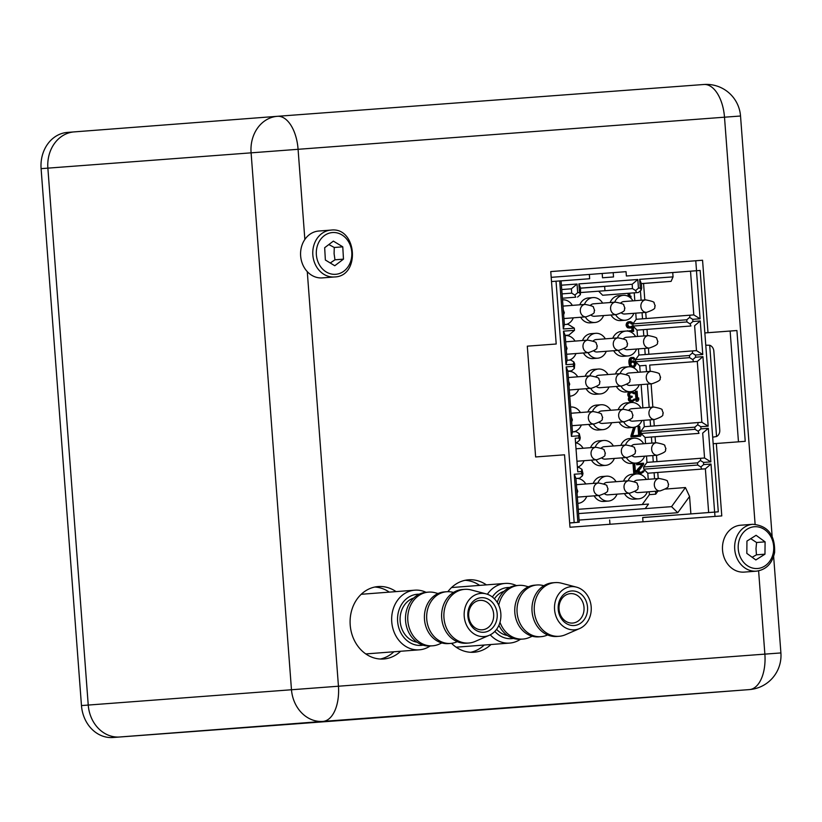 <?xml version="1.0" encoding="UTF-8"?>
<svg xmlns="http://www.w3.org/2000/svg" width="822" height="822" viewBox="0 0 822 822"><rect width="100%" height="100%" fill="white"/><g stroke="black" fill="none" stroke-linecap="round" stroke-linejoin="round"><path stroke-width="1.23" d="M539.489 705.687A34.185 28.996 -94.4 0 1 539.438 705.687A34.185 28.996 -94.4 0 1 539.386 705.697L112.943 737.509A34.185 28.996 -94.4 0 1 81.47 705.574L41.1 168.654A34.185 28.996 -94.4 0 1 67.394 132.414A34.185 28.996 -94.4 0 1 67.445 132.404L74.124 131.9M758.614 570.848L764.871 654.117L88.242 705.06L47.871 168.14A34.185 28.996 -94.4 0 1 74.175 131.89A34.185 28.996 -94.4 0 1 74.227 131.89A34.185 28.996 85.6 0 0 74.175 131.89A34.185 28.996 85.6 0 0 47.871 168.14L88.242 705.06A34.185 28.996 85.6 0 0 119.724 736.995A34.185 28.996 -94.4 0 1 88.242 705.06L81.47 705.574M304.859 239.459L298.057 149.008A34.185 18.115 -94.3 0 0 277.456 116.303A34.185 18.115 -94.3 0 0 277.435 116.303A34.185 28.996 85.6 0 0 277.384 116.313A34.185 28.996 85.6 0 0 251.08 152.553L291.45 689.473A34.185 28.996 85.6 0 0 322.933 721.408L749.376 689.596A34.185 28.996 85.6 0 0 749.428 689.586A34.185 34.185 0 0 0 780.9 652.935L764.871 654.117A34.185 18.115 85.7 0 1 749.376 689.596L119.724 736.995L546.168 705.173A34.185 28.996 85.6 0 0 546.219 705.173A34.185 28.996 -94.4 0 1 546.168 705.173L539.386 705.697M470.646 652.288A36.322 30.804 85.6 0 0 484.209 645.044M479.637 585.387A36.322 30.804 85.6 0 0 465.129 580.291M447.887 591.676A36.322 30.804 -94.4 0 1 468.499 579.818A36.322 30.804 -94.4 0 1 468.55 579.808A36.322 30.804 -94.4 0 1 486.408 584.874M490.981 644.52A36.322 30.804 -94.4 0 1 474.047 652.247A36.322 30.804 -94.4 0 1 451.545 643.328M380.298 659.028A36.322 30.804 85.6 0 0 393.861 651.784M389.289 592.128A36.322 30.804 85.6 0 0 374.781 587.031M400.633 651.26A36.322 30.804 -94.4 0 1 383.699 658.987A36.322 30.804 -94.4 0 1 350.213 625.131A36.322 30.804 -94.4 0 1 378.151 586.559A36.322 30.804 -94.4 0 1 378.202 586.548A36.322 30.804 -94.4 0 1 396.06 591.614M527.303 346.165L556.206 344.007L550.761 271.568L702.553 260.245L707.999 332.684L736.913 330.526L745.235 441.322L716.332 443.479L721.778 515.918L569.985 527.251L564.539 454.802L535.625 456.96L527.303 346.165L556.206 344.007M714.996 516.432L714.678 512.096M738.464 441.825L730.131 331.05L704.844 332.941M696.522 270.726L695.772 260.769L550.761 271.579M716.332 443.479L713.177 443.726M736.913 330.526L730.131 331.05M707.999 332.684L704.844 332.931M702.553 260.245L695.772 260.769M539.438 705.687L546.219 705.173A34.185 28.996 85.6 0 0 546.26 705.163M484.127 629.508A14.765 12.515 -94.4 0 1 482.298 629.806A14.765 12.515 -94.4 0 1 468.694 616.038A14.765 12.515 -94.4 0 1 480.048 600.368A14.765 12.515 -94.4 0 1 493.539 613.048A14.765 12.515 -94.4 0 1 484.127 629.508M485.987 631.902A17.324 14.693 85.6 0 0 493.179 603.358A17.324 14.693 85.6 0 0 468.417 609.677A17.324 14.693 85.6 0 0 485.987 631.902M486.85 636.125A21.649 18.361 -94.4 0 1 464.153 614.887A21.649 18.361 -94.4 0 1 486.11 593.874A21.649 18.361 -94.4 0 1 500.834 613.572A21.649 18.361 -94.4 0 1 489.285 635.293A21.649 18.361 -94.4 0 1 486.85 636.125M423.114 645.157A25.636 21.742 -94.4 0 1 397.632 621.494A25.636 21.742 -94.4 0 1 419.199 594.214M426.022 592.313A29.911 25.369 85.6 0 0 414.761 590.175A29.911 25.369 85.6 0 0 391.755 621.935A29.911 25.369 85.6 0 0 419.333 649.822A29.911 25.369 85.6 0 0 423.022 649.216A29.911 25.369 85.6 0 0 430.132 646M417.134 642.239A22.646 19.204 -94.4 0 1 400.16 621.298A22.646 19.204 -94.4 0 1 413.743 598.005M489.285 635.293L475.126 641.448A26.921 22.831 -94.4 0 1 472.095 642.485A26.921 22.831 -94.4 0 1 468.787 643.03A26.921 22.831 -94.4 0 1 443.962 617.938A26.921 22.831 -94.4 0 1 464.666 589.353A26.921 22.831 -94.4 0 1 471.17 589.949L486.11 593.874M468.787 643.03L466.526 643.205A26.921 22.831 -94.4 0 1 441.702 618.113A26.921 22.831 -94.4 0 1 462.406 589.518L464.666 589.353M457.268 641.674L456.744 641.9A25.924 21.978 -94.4 0 1 453.836 642.896A25.924 21.978 -94.4 0 1 450.641 643.421A25.924 21.978 -94.4 0 1 426.741 619.254A25.924 21.978 -94.4 0 1 446.675 591.737A25.924 21.978 -94.4 0 1 452.943 592.313L453.487 592.457M450.641 643.421L448.38 643.595A25.924 21.978 -94.4 0 1 424.481 619.428A25.924 21.978 -94.4 0 1 444.425 591.902L446.675 591.737M441.897 642.958L438.999 644.222A26.921 22.831 -94.4 0 1 435.979 645.26A26.921 22.831 -94.4 0 1 432.66 645.804A26.921 22.831 -94.4 0 1 407.835 620.702A26.921 22.831 -94.4 0 1 428.539 592.117A26.921 22.831 -94.4 0 1 435.043 592.713L438.105 593.525M432.66 645.804L430.399 645.979A26.921 22.831 -94.4 0 1 405.575 620.877A26.921 22.831 -94.4 0 1 426.279 592.292L428.539 592.117M583.404 603.985A14.765 12.515 -94.4 0 1 572.646 623.066A14.765 12.515 -94.4 0 1 559.042 609.297A14.765 12.515 -94.4 0 1 570.396 593.628A14.765 12.515 -94.4 0 1 583.404 603.985M586.816 603.132A17.324 14.693 85.6 0 0 561.837 596.474A17.324 14.693 85.6 0 0 569.975 625.121A17.324 14.693 85.6 0 0 586.816 603.132M590.299 601.858A21.649 18.361 -94.4 0 1 579.633 628.553A21.649 18.361 -94.4 0 1 554.573 609.647A21.649 18.361 -94.4 0 1 576.458 587.134A21.649 18.361 -94.4 0 1 590.299 601.858M513.462 638.417A25.636 21.742 -94.4 0 1 494.834 631.409M492.368 597.008A25.636 21.742 -94.4 0 1 509.548 587.473M516.37 585.572A29.911 25.369 85.6 0 0 505.109 583.435A29.911 25.369 85.6 0 0 487.384 594.275M490.272 634.82A29.911 25.369 85.6 0 0 509.681 643.081A29.911 25.369 85.6 0 0 520.48 639.259M507.482 635.498A22.646 19.204 -94.4 0 1 496.601 629.303M494.412 598.837A22.646 19.204 -94.4 0 1 504.092 591.265M579.633 628.553L565.474 634.707A26.921 22.831 -94.4 0 1 559.135 636.29A26.921 22.831 -94.4 0 1 534.31 611.198A26.921 22.831 -94.4 0 1 555.014 582.613A26.921 22.831 -94.4 0 1 561.518 583.209L576.458 587.134M559.135 636.29L556.874 636.464A26.921 22.831 -94.4 0 1 532.05 611.373A26.921 22.831 -94.4 0 1 552.754 582.777L555.014 582.613M547.616 634.933L547.092 635.159A25.924 21.978 -94.4 0 1 540.989 636.68A25.924 21.978 -94.4 0 1 517.089 612.513A25.924 21.978 -94.4 0 1 537.023 584.987A25.924 21.978 -94.4 0 1 543.291 585.572L543.835 585.706M540.989 636.68L538.729 636.855A25.924 21.978 -94.4 0 1 514.829 612.688A25.924 21.978 -94.4 0 1 534.773 585.161L537.023 584.987M532.245 636.218L529.347 637.482A26.921 22.831 -94.4 0 1 523.008 639.064A26.921 22.831 -94.4 0 1 499.971 622.295M498.728 605.249A26.921 22.831 -94.4 0 1 518.888 585.377A26.921 22.831 -94.4 0 1 525.392 585.973L528.454 586.785M523.008 639.064L520.747 639.239A26.921 22.831 -94.4 0 1 498.903 625.275M497.238 602.454A26.921 22.831 -94.4 0 1 516.627 585.552L518.888 585.377M646.688 312.319A6.237 5.292 -94.4 0 1 646.647 312.329L624.751 314.004A6.237 5.292 -94.4 0 1 624.751 314.004A6.237 5.292 -94.4 0 1 624.741 314.004A6.237 5.292 -94.4 0 1 621.411 312.946M620.733 303.03A6.237 5.292 -94.4 0 1 623.795 301.561A6.237 5.292 -94.4 0 1 623.806 301.561L645.691 299.886A6.237 5.292 -94.4 0 1 645.702 299.876A6.237 5.292 -94.4 0 0 640.893 306.503A6.237 5.292 -94.4 0 0 646.637 312.329A6.237 5.292 -94.4 0 1 646.637 312.329C658.72 308.086 653.346 307.294 655.226 305.959L654.035 302.928C654.723 302.106 651.949 301.088 645.722 299.876L645.691 299.886M616.397 314.579A6.237 5.292 -94.4 0 1 616.356 314.59L594.46 316.265A6.237 5.292 -94.4 0 1 594.46 316.265A6.237 5.292 -94.4 0 1 594.45 316.265A6.237 5.292 -94.4 0 1 591.121 315.206M590.443 305.291A6.237 5.292 -94.4 0 1 593.505 303.821A6.237 5.292 -94.4 0 1 593.515 303.821M586.065 316.85C598.139 312.596 592.754 311.815 594.635 310.48L593.453 307.449C594.142 306.627 591.367 305.609 585.13 304.397L585.11 304.397A6.237 5.292 -94.4 0 1 585.12 304.397A6.237 5.292 -94.4 0 0 580.311 311.024A6.237 5.292 -94.4 0 0 586.055 316.85A6.237 5.292 -94.4 0 0 586.065 316.85A6.237 5.292 -94.4 0 1 586.065 316.85L564.169 318.525A6.237 5.292 -94.4 0 1 564.159 318.525A6.237 5.292 -94.4 0 1 563.913 318.535M562.978 306.103A6.237 5.292 -94.4 0 1 563.214 306.082A6.237 5.292 -94.4 0 1 563.224 306.082L585.11 304.397M649.38 348.045A6.237 5.292 -94.4 0 1 649.339 348.045L627.433 349.72A6.237 5.292 -94.4 0 1 627.433 349.72A6.237 5.292 -94.4 0 1 627.422 349.72A6.237 5.292 -94.4 0 1 624.093 348.662M623.425 338.756A6.237 5.292 -94.4 0 1 626.477 337.277A6.237 5.292 -94.4 0 1 626.487 337.277L648.383 335.602A6.237 5.292 -94.4 0 1 648.394 335.602L648.383 335.602A6.237 5.292 -94.4 0 0 643.585 342.219A6.237 5.292 -94.4 0 0 649.329 348.045A6.237 5.292 -94.4 0 1 649.329 348.045C661.412 343.802 656.028 343.01 657.908 341.675L656.727 338.643C657.415 337.821 654.641 336.804 648.404 335.602M619.089 350.306A6.237 5.292 -94.4 0 1 619.038 350.306L597.142 351.98A6.237 5.292 -94.4 0 1 597.142 351.98A6.237 5.292 -94.4 0 1 597.132 351.98A6.237 5.292 -94.4 0 1 593.803 350.922M593.135 341.017A6.237 5.292 -94.4 0 1 596.186 339.537A6.237 5.292 -94.4 0 1 596.197 339.537L618.093 337.863A6.237 5.292 -94.4 0 0 613.284 344.48A6.237 5.292 -94.4 0 0 619.038 350.306L619.038 350.306C631.121 346.062 625.737 345.271 627.618 343.935L626.436 340.904C627.124 340.082 624.35 339.065 618.113 337.863M588.788 352.566A6.237 5.292 -94.4 0 1 588.747 352.566L566.851 354.241A6.237 5.292 -94.4 0 1 566.851 354.241A6.237 5.292 -94.4 0 1 566.841 354.241A6.237 5.292 -94.4 0 1 566.605 354.261M565.67 341.818A6.237 5.292 -94.4 0 1 565.896 341.798A6.237 5.292 -94.4 0 1 565.906 341.798L587.792 340.123A6.237 5.292 -94.4 0 1 587.802 340.123A6.237 5.292 -94.4 0 0 582.993 346.74A6.237 5.292 -94.4 0 0 588.737 352.566A6.237 5.292 -94.4 0 1 588.737 352.566C600.831 348.323 595.447 347.531 597.327 346.196L596.135 343.164C596.823 342.342 594.059 341.325 587.822 340.113L587.792 340.123M652.062 383.761A6.237 5.292 -94.4 0 1 652.021 383.761L630.125 385.446A6.237 5.292 -94.4 0 1 630.114 385.446A6.237 5.292 -94.4 0 1 626.785 384.377M626.107 374.472A6.237 5.292 -94.4 0 1 629.169 372.993A6.237 5.292 -94.4 0 1 629.179 372.993L651.065 371.318A6.237 5.292 -94.4 0 1 651.075 371.318L651.065 371.318A6.237 5.292 -94.4 0 0 646.267 377.935A6.237 5.292 -94.4 0 0 652.01 383.761A6.237 5.292 -94.4 0 1 652.01 383.761C664.094 379.517 658.71 378.726 660.59 377.401L659.408 374.37C660.097 373.537 657.323 372.52 651.086 371.318M599.834 387.707A6.237 5.292 -94.4 0 1 599.824 387.707L599.824 387.707A6.237 5.292 -94.4 0 1 596.484 386.638M595.816 376.733A6.237 5.292 -94.4 0 1 598.878 375.253L620.774 373.578A6.237 5.292 -94.4 0 1 620.785 373.578A6.237 5.292 -94.4 0 0 615.976 380.196A6.237 5.292 -94.4 0 0 621.72 386.021A6.237 5.292 -94.4 0 1 621.72 386.021C633.803 381.778 628.419 380.987 630.299 379.661L629.118 376.63C629.806 375.798 627.032 374.781 620.795 373.578L620.774 373.578M568.351 377.545A6.237 5.292 -94.4 0 1 568.577 377.514A6.237 5.292 -94.4 0 1 568.588 377.514L590.484 375.839A6.237 5.292 -94.4 0 1 590.494 375.839L590.484 375.839A6.237 5.292 -94.4 0 0 585.685 382.456A6.237 5.292 -94.4 0 0 591.429 388.282A6.237 5.292 -94.4 0 1 591.429 388.282C603.512 384.038 598.128 383.247 600.009 381.922L598.827 378.88C599.515 378.058 596.741 377.041 590.504 375.839M632.817 421.162A6.237 5.292 -94.4 0 1 632.806 421.162A6.237 5.292 -94.4 0 1 632.796 421.162A6.237 5.292 -94.4 0 1 629.467 420.104M628.799 410.188A6.237 5.292 -94.4 0 1 631.851 408.719A6.237 5.292 -94.4 0 1 631.861 408.719L653.747 407.034A6.237 5.292 -94.4 0 1 653.757 407.034A6.237 5.292 -94.4 0 0 648.948 413.661A6.237 5.292 -94.4 0 0 654.692 419.477A6.237 5.292 -94.4 0 0 654.702 419.477A6.237 5.292 -94.4 0 1 654.702 419.477C666.786 415.233 661.402 414.452 663.282 413.117L662.09 410.086C662.779 409.253 660.015 408.236 653.778 407.034L653.747 407.034M624.453 421.737A6.237 5.292 -94.4 0 1 624.412 421.737L602.516 423.422A6.237 5.292 -94.4 0 1 602.516 423.422A6.237 5.292 -94.4 0 1 602.505 423.422A6.237 5.292 -94.4 0 1 599.176 422.354M598.498 412.449A6.237 5.292 -94.4 0 1 601.56 410.979A6.237 5.292 -94.4 0 1 601.57 410.969M594.162 423.998A6.237 5.292 -94.4 0 1 594.121 423.998L572.225 425.683A6.237 5.292 -94.4 0 1 572.225 425.683A6.237 5.292 -94.4 0 1 572.215 425.683A6.237 5.292 -94.4 0 1 571.968 425.693M571.033 413.261A6.237 5.292 -94.4 0 1 571.269 413.23A6.237 5.292 -94.4 0 1 571.28 413.23L593.165 411.555A6.237 5.292 -94.4 0 1 593.176 411.555L593.165 411.555A6.237 5.292 -94.4 0 0 588.367 418.182A6.237 5.292 -94.4 0 0 594.111 423.998A6.237 5.292 -94.4 0 1 594.111 423.998C606.194 419.754 600.81 418.963 602.69 417.638L601.509 414.607C602.197 413.774 599.423 412.757 593.196 411.555M657.436 455.193A6.237 5.292 -94.4 0 1 657.394 455.203L635.488 456.878A6.237 5.292 -94.4 0 1 635.488 456.878A6.237 5.292 -94.4 0 1 635.478 456.878A6.237 5.292 -94.4 0 1 632.149 455.82M631.481 445.904A6.237 5.292 -94.4 0 1 634.533 444.435A6.237 5.292 -94.4 0 1 634.543 444.435L656.439 442.75A6.237 5.292 -94.4 0 1 656.449 442.75L656.439 442.75A6.237 5.292 -94.4 0 0 651.641 449.377A6.237 5.292 -94.4 0 0 657.384 455.203A6.237 5.292 -94.4 0 1 657.384 455.203C669.468 450.949 664.084 450.168 665.964 448.833L664.782 445.801C665.471 444.979 662.696 443.962 656.459 442.75M627.145 457.453A6.237 5.292 -94.4 0 1 627.104 457.464L605.197 459.138A6.237 5.292 -94.4 0 1 605.197 459.138A6.237 5.292 -94.4 0 1 605.187 459.138A6.237 5.292 -94.4 0 1 601.858 458.08M601.19 448.165A6.237 5.292 -94.4 0 1 604.242 446.695A6.237 5.292 -94.4 0 1 604.252 446.695M660.117 490.909A6.237 5.292 -94.4 0 1 660.076 490.919L638.18 492.594A6.237 5.292 -94.4 0 1 638.18 492.594A6.237 5.292 -94.4 0 1 638.17 492.594A6.237 5.292 -94.4 0 1 634.841 491.535M634.163 481.62A6.237 5.292 -94.4 0 1 637.225 480.151A6.237 5.292 -94.4 0 1 637.235 480.151M629.827 493.169A6.237 5.292 -94.4 0 1 629.786 493.179L607.89 494.854A6.237 5.292 -94.4 0 1 607.879 494.854A6.237 5.292 -94.4 0 1 604.55 493.796M603.872 483.881A6.237 5.292 -94.4 0 1 606.934 482.411A6.237 5.292 -94.4 0 1 606.944 482.411L628.83 480.736A6.237 5.292 -94.4 0 1 628.84 480.726L628.83 480.736A6.237 5.292 -94.4 0 0 624.032 487.354A6.237 5.292 -94.4 0 0 629.775 493.179A6.237 5.292 -94.4 0 0 629.786 493.179C641.859 488.936 636.475 488.145 638.355 486.809L637.173 483.778C637.862 482.956 635.087 481.939 628.851 480.726M599.536 495.43A6.237 5.292 -94.4 0 1 599.495 495.44L577.589 497.115A6.237 5.292 -94.4 0 1 577.589 497.115L577.589 497.115A6.237 5.292 -94.4 0 1 577.342 497.125M576.407 484.692A6.237 5.292 -94.4 0 1 576.643 484.672L598.539 482.987A6.237 5.292 -94.4 0 1 598.55 482.987L598.539 482.987A6.237 5.292 -94.4 0 0 593.741 489.614A6.237 5.292 -94.4 0 0 599.485 495.44A6.237 5.292 -94.4 0 1 599.485 495.44C611.568 491.186 606.184 490.405 608.064 489.069L606.883 486.038C607.571 485.216 604.797 484.199 598.56 482.987M633.115 366.252L634.122 365.543L634.522 363.807L633.896 362.574L632.252 362.06L631.245 362.779L630.844 364.506L632.026 366.129L633.628 366.006M615.575 314.651A12.484 10.583 85.6 0 0 625.223 320.231A12.484 10.583 85.6 0 0 633.885 313.305M632.94 300.862A12.484 10.583 85.6 0 0 623.312 295.334A12.484 10.583 85.6 0 0 614.681 302.198M585.285 316.912A12.484 10.583 85.6 0 0 594.933 322.491A12.484 10.583 85.6 0 0 603.595 315.566M602.639 303.123A12.484 10.583 85.6 0 0 593.022 297.595A12.484 10.583 85.6 0 0 584.391 304.459M566.533 324.392A12.484 10.583 85.6 0 0 573.304 317.826M572.348 305.383A12.484 10.583 85.6 0 0 562.731 299.855A12.484 10.583 85.6 0 0 562.515 299.876L562.731 299.855M618.257 350.367A12.484 10.583 85.6 0 0 627.916 355.947A12.484 10.583 85.6 0 0 636.577 349.021M635.622 336.578A12.484 10.583 85.6 0 0 626.004 331.06A12.484 10.583 85.6 0 0 617.363 337.914M587.966 352.628A12.484 10.583 85.6 0 0 597.615 358.207A12.484 10.583 85.6 0 0 606.287 351.282M605.331 338.839A12.484 10.583 85.6 0 0 595.714 333.311A12.484 10.583 85.6 0 0 587.072 340.174M569.225 360.118A12.484 10.583 85.6 0 0 575.996 353.542M575.04 341.099A12.484 10.583 85.6 0 0 565.423 335.571A12.484 10.583 85.6 0 0 565.197 335.592L565.423 335.571M620.949 386.083A12.484 10.583 85.6 0 0 630.597 391.662A12.484 10.583 85.6 0 0 639.259 384.737M638.304 372.294A12.484 10.583 85.6 0 0 628.686 366.776A12.484 10.583 85.6 0 0 620.055 373.63M590.648 388.344A12.484 10.583 85.6 0 0 600.307 393.923A12.484 10.583 85.6 0 0 608.968 386.998M608.013 374.555A12.484 10.583 85.6 0 0 598.395 369.037A12.484 10.583 85.6 0 0 589.754 375.89M570.016 396.183L569.759 396.204A12.484 10.583 85.6 0 0 570.016 396.183A12.484 10.583 85.6 0 0 578.678 389.258M577.722 376.815A12.484 10.583 85.6 0 0 568.105 371.297A12.484 10.583 85.6 0 0 567.879 371.318M623.631 421.799A12.484 10.583 85.6 0 0 633.279 427.378A12.484 10.583 85.6 0 0 641.951 420.463M640.996 408.01A12.484 10.583 85.6 0 0 631.378 402.492A12.484 10.583 85.6 0 0 622.737 409.346M593.34 424.06A12.484 10.583 85.6 0 0 602.988 429.639A12.484 10.583 85.6 0 0 611.65 422.724M610.705 410.27A12.484 10.583 85.6 0 0 601.077 404.753A12.484 10.583 85.6 0 0 592.446 411.606M576.931 442.483L575.554 442.585L576.931 442.483L579.746 440.089L580.27 437.879L579.263 433.595L576.109 431.653L572.441 431.93A12.484 10.583 85.6 0 0 572.698 431.899A12.484 10.583 85.6 0 0 581.36 424.984M580.404 412.531A12.484 10.583 85.6 0 0 570.787 407.013A12.484 10.583 85.6 0 0 570.571 407.034L570.787 407.013M626.313 457.515A12.484 10.583 85.6 0 0 635.971 463.105A12.484 10.583 85.6 0 0 644.633 456.179M643.677 443.736A12.484 10.583 85.6 0 0 634.06 438.208A12.484 10.583 85.6 0 0 625.419 445.072M596.022 459.775A12.484 10.583 85.6 0 0 605.68 465.365A12.484 10.583 85.6 0 0 614.342 458.44M613.387 445.997A12.484 10.583 85.6 0 0 603.769 440.469A12.484 10.583 85.6 0 0 595.128 447.332M577.404 467.235A12.484 10.583 85.6 0 0 584.052 460.7M583.096 448.247A12.484 10.583 85.6 0 0 575.564 442.811M629.005 493.241A12.484 10.583 85.6 0 0 638.653 498.82A12.484 10.583 85.6 0 0 647.315 491.895M646.359 479.452A12.484 10.583 85.6 0 0 636.742 473.924A12.484 10.583 85.6 0 0 628.111 480.788M598.714 495.502A12.484 10.583 85.6 0 0 608.362 501.081A12.484 10.583 85.6 0 0 617.024 494.156M616.068 481.713A12.484 10.583 85.6 0 0 606.451 476.185A12.484 10.583 85.6 0 0 597.82 483.048M578.072 503.341L577.815 503.362A12.484 10.583 85.6 0 0 578.072 503.341A12.484 10.583 85.6 0 0 586.733 496.416M585.778 483.973A12.484 10.583 85.6 0 0 576.664 478.425M628.676 293.269L628.933 296.721M630.895 298.242L631.008 296.146L630.145 297.585M630.053 297.502L629.724 293.187M634.317 365.954L634.81 365.492L634.122 365.543M634.81 365.492L635.118 364.824L634.43 364.886M635.118 364.824L635.242 364.177L634.553 364.228M635.242 364.177L634.522 363.807M635.211 363.756L634.296 363.19M634.985 363.139L633.896 362.574M634.584 362.523L633.341 362.194M634.029 362.142L632.796 362.019M633.485 361.968L632.252 362.06M713.835 351.107A6.514 5.528 85.6 0 0 709.694 345.25L716.558 436.513A6.514 5.528 85.6 0 0 719.774 430.112L713.835 351.107M655.545 442.822L655.083 436.749L651.414 437.016L651.867 443.099M652.802 455.552L653.284 461.913L646.976 462.396L646.493 456.035M656.953 461.635L656.48 455.265M625.223 320.231L620.641 320.58A12.484 10.583 -94.4 0 1 610.982 315.001M610.088 302.547A12.484 10.583 -94.4 0 1 618.73 295.694L623.312 295.334M594.933 322.491L590.35 322.841A12.484 10.583 -94.4 0 1 580.692 317.261M579.798 304.808A12.484 10.583 -94.4 0 1 588.439 297.954L593.022 297.595M627.916 355.947L623.323 356.296A12.484 10.583 -94.4 0 1 613.674 350.717M612.78 338.263A12.484 10.583 -94.4 0 1 621.411 331.41L626.004 331.06M597.615 358.207L593.032 358.556A12.484 10.583 -94.4 0 1 583.384 352.977M582.49 340.524A12.484 10.583 -94.4 0 1 591.121 333.67L595.714 333.311M630.597 391.662L626.004 392.022A12.484 10.583 -94.4 0 1 616.356 386.432M615.462 373.989A12.484 10.583 -94.4 0 1 624.104 367.126L628.686 366.776M600.307 393.923L595.714 394.272A12.484 10.583 -94.4 0 1 586.065 388.693M585.172 376.24A12.484 10.583 -94.4 0 1 593.813 369.386L598.395 369.037M633.279 427.378L628.696 427.738A12.484 10.583 -94.4 0 1 619.038 422.148M618.144 409.705A12.484 10.583 -94.4 0 1 626.785 402.842L631.378 402.492M602.988 429.639L598.406 429.998A12.484 10.583 -94.4 0 1 588.747 424.409M587.853 411.966A12.484 10.583 -94.4 0 1 596.495 405.102L601.077 404.753M635.971 463.105L631.378 463.454A12.484 10.583 -94.4 0 1 621.73 457.875M620.836 445.421A12.484 10.583 -94.4 0 1 629.467 438.558L634.06 438.208M605.68 465.365L601.088 465.714A12.484 10.583 -94.4 0 1 591.439 460.135M590.545 447.682A12.484 10.583 -94.4 0 1 599.176 440.818L603.769 440.469M638.653 498.82L634.07 499.17A12.484 10.583 -94.4 0 1 624.412 493.59M623.518 481.137A12.484 10.583 -94.4 0 1 632.159 474.284L636.742 473.924M608.362 501.081L603.769 501.43A12.484 10.583 -94.4 0 1 594.121 495.851M593.227 483.398A12.484 10.583 -94.4 0 1 601.868 476.544L606.451 476.185M637.502 336.434L637.029 330.136L690.942 325.995L643.338 329.653L643.811 335.951M700.252 320.95L694.611 325.728L696.481 350.624L702.779 354.498L700.252 320.95L692.905 321.494L692.741 319.326L700.087 318.782L696.47 270.726L690.511 271.178L693.799 314.898L636.218 319.306L635.755 313.161M648.887 354.261L648.424 348.117M647.479 335.664L647.006 329.375M580.887 292.529L604.961 290.721L580.887 292.509M641.068 432.978L640.944 431.283L694.857 427.152L695.011 429.31L698.166 431.252L699.008 433.369L645.106 437.499L645.558 443.592M695.011 429.31L641.335 433.43M641.355 433.697L645.106 437.499M694.857 427.152L697.673 424.758L698.197 422.549L644.294 426.68L640.944 431.283M650.171 371.39L649.699 365.091L697.292 361.444L701.875 422.272L698.197 422.549M654.271 425.919L653.788 419.549M652.853 407.106L651.106 383.833M649.699 365.091L697.292 361.444L702.933 356.666L695.597 357.21L695.433 355.053L702.779 354.498M699.008 433.369L655.083 436.749M704.557 457.988L710.845 461.872L708.328 428.313L702.687 433.102L704.557 457.988L653.284 461.913M697.703 465.036L643.79 469.167L643.626 466.999L697.539 462.868L697.703 465.036L700.847 466.968L703.663 464.584L703.509 462.416L710.845 461.872M577.424 467.471L578.801 467.369L581.945 469.311L582.962 473.595L582.428 475.804L581.586 473.688L574.239 474.243L577.856 522.299L579.233 522.196L575.945 478.476L574.239 474.243M561.734 289.529L571.403 288.81L561.734 289.55M551.202 277.333L626.045 271.671L626.374 275.997L672.735 272.534L673.054 276.87L639.639 279.357L640.297 288.019L638.458 288.152L637.81 279.501L578.873 283.898L579.531 292.55L577.691 292.694L577.044 284.032L571.403 288.81L571.722 293.135L562.063 293.886M575.719 297.194L562.392 298.222L575.719 297.194L574.876 295.077L571.722 293.135M574.331 328.163L568.043 324.289L564.365 324.556L563.317 328.985L574.331 328.163L574.496 330.331L563.481 331.153L565.998 364.701L573.345 364.156L573.509 366.324L566.163 366.869L571.393 436.359L578.729 435.814L578.894 437.972L575.225 438.249L577.743 471.797L581.421 471.53L581.586 473.688M563.481 331.153L565.187 335.386L568.855 335.109L565.187 335.386L567.057 360.272L570.725 360.005L573.869 361.947L574.722 364.054L574.362 368.441L571.537 370.825L567.868 371.112M571.393 436.359L572.441 431.93L567.868 371.102L571.537 370.825M627.987 293.32L628.214 296.321M631.008 296.146L630.001 296.742M633.659 331.358L629.981 331.636L633.659 331.358L633.248 325.851L629.611 326.981L627.71 325.204L628.111 323.467L629.292 322.738L633.104 323.95L632.097 322.316L630.269 321.597L627.525 322.656L626.847 325.481L628.799 327.896L630.751 327.957L632.447 326.981L632.704 330.372L627.628 331.081M632.457 367.28L634.574 367.002L636.136 364.331L635.642 362.451L634.122 361.063L632.354 360.992L630.495 362.194L631.471 358.711L633.043 358.382L635.416 359.481L633.68 357.478L631.214 357.662L629.652 360.334L629.981 364.783L631.686 367.044M636.043 391.272L636.793 401.228L637.851 401.146L638.786 399.584L638.663 397.889L637.718 399.451L637.101 391.19L635.355 391.323L636.105 401.28L636.793 401.228M628.912 392.865L628.779 395.855L630.094 396.821L629.128 398.177L629.292 400.293L632.395 401.557L634.923 399.872L635.036 399.009L632.488 400.478L630.33 400.006L630.186 398.095L632.231 397.088L632.169 396.245L630.392 396.163L629.416 394.961L630.155 392.988L632.077 392.628L634.81 393.707L634.183 392.474L630.762 391.662L628.224 392.916L627.916 393.584L628.604 393.522M638.684 426.341L639.424 436.297L640.482 436.215L641.427 434.653L641.304 432.958L640.359 434.519L639.732 426.258L637.995 426.392L638.735 436.348L639.424 436.297M634.265 427.255L631.686 436.872L638.016 436.4L637.944 435.341L632.663 435.732L635.385 426.967M643.657 464.255L643.575 463.197L637.235 463.67L637.317 464.728L642.249 464.358L637.893 470.009L638.817 472.927L641.335 473.38L643.862 471.694L643.975 470.831L643.092 470.903L642.29 472.023L639.824 472.208L638.838 470.79L643.657 464.255M633.721 463.927L634.471 473.883L635.529 473.811L636.464 472.249L636.341 470.554L635.396 472.116L634.779 463.855L633.032 463.978L633.783 473.945L634.471 473.883M632.015 325.944L631.358 326.632M627.597 330.752L626.929 331.03M631.799 327.526L632.015 330.423M630.751 327.957L629.693 328.04M627.874 327.32L627.186 327.372L628.111 327.947M627.278 326.509L626.59 326.57L627.186 327.372M626.847 325.481L626.159 325.533L626.59 326.57M626.785 324.628L626.097 324.68L626.159 325.533M627.063 323.549L626.097 324.68M627.525 322.656L626.374 323.601M628.357 321.957L626.837 322.717M629.22 321.679L627.669 322.008M633.104 323.95L632.046 324.022M631.635 323.2L630.947 323.262L631.358 324.084M631.07 322.82L630.382 322.871L630.947 323.262M630.351 322.666L629.662 322.717L630.382 322.871M630.669 326.683L629.991 326.951M635.416 359.481L634.543 359.543M634.142 358.937L633.454 358.988L633.854 359.594M633.577 358.556L632.899 358.608L633.454 358.988M633.043 358.382L632.354 358.433L632.899 358.608M631.491 361.269L630.474 361.618M632.354 360.992L630.803 361.32M633.711 367.28L632.663 367.362M630.412 365.821L629.724 365.872L630.32 366.684M629.981 364.783L629.292 364.834L629.724 365.872M629.693 363.314L629.005 363.365L629.292 364.834M629.58 361.834L628.892 361.886L629.005 363.365M629.652 360.334L628.964 360.385L628.892 361.886M629.919 359.255L628.964 360.385M630.382 358.361L629.231 359.306M631.214 357.662L629.693 358.413M632.077 357.385L630.525 357.714M638.663 397.889L637.646 398.485M637.851 401.146L636.105 401.28M629.405 392.402L628.224 392.916M630.073 391.93L628.717 392.454M630.762 391.662L629.385 391.981M634.81 393.707L633.926 393.769M633.341 392.957L632.652 393.008L633.032 393.409M632.231 397.088L631.522 397.149M633.351 400.201L631.81 400.53M633.844 399.739L632.663 400.252M634.152 399.081L633.156 399.79M630.793 401.455L631.347 401.629M630.053 401.085L629.364 401.136L630.104 401.516M629.292 400.293L628.604 400.345L629.364 401.136M629.046 399.461L628.357 399.513L628.604 400.345M629.015 399.04L628.357 399.513M629.128 398.177L628.327 399.091M629.436 397.509L628.44 398.228M630.094 396.821L628.748 397.56M629.179 396.471L628.491 396.523L629.405 396.882M628.779 395.855L628.09 395.906L628.491 396.523M628.542 395.022L627.854 395.074L628.09 395.906M628.481 394.18L627.792 394.231L627.854 395.074M627.916 393.584L627.792 394.231M641.304 432.958L640.287 433.554M640.482 436.215L638.735 436.348M631.604 435.814L630.916 435.865L630.998 436.924L631.686 436.872M633.567 427.358L630.916 435.865M638.016 436.4L630.998 436.924M642.29 472.023L640.749 472.352M642.783 471.561L641.602 472.075M643.092 470.903L642.095 471.612M641.335 473.38L640.646 473.431M638.817 472.927L638.129 472.979L638.869 473.349M638.057 472.126L637.369 472.177L638.129 472.979M637.81 471.294L637.122 471.345L637.369 472.177M637.78 470.872L637.122 471.345M637.893 470.009L637.091 470.924M638.201 469.352L637.204 470.061M642.249 464.358L637.512 469.403M637.317 464.728L641.561 464.409M637.235 463.67L636.547 463.721L636.629 464.779M636.341 470.554L635.324 471.15M635.529 473.811L633.783 473.945M709.694 345.25L705.769 345.178M712.684 437.181L716.558 436.513M693.799 314.898L700.087 318.782M690.131 315.175L689.596 317.395L692.741 319.326M689.596 317.395L686.781 319.779L686.945 321.947L690.09 323.889L692.905 321.494M690.09 323.889L690.942 325.995M696.481 350.624L692.812 350.891L692.288 353.111L695.433 355.053M692.812 350.891L638.899 355.032L638.437 348.877M640.194 372.15L639.711 365.852L646.02 365.369L646.503 371.667M647.438 384.11L649.185 407.383M650.12 419.837L650.603 426.197M644.746 348.394L645.208 354.549M646.195 318.546L645.732 312.401M644.797 299.948L643.564 283.487L641.355 283.652M640.41 290.752L641.129 300.236M642.064 312.679L642.527 318.823M639.639 279.357L641.345 283.59L641.674 287.926L641.15 290.135L638.324 292.529L602.649 295.252L636.495 292.663L635.642 290.546L632.488 288.604L604.961 290.721L604.643 286.385L580.579 288.183M577.044 284.032L561.405 285.193M602.187 273.449L602.505 277.774L613.52 276.952L613.202 272.627M561.087 280.867L589.662 278.74L589.333 274.404M574.876 295.077L577.691 292.694M577.558 297.061L580.383 294.666L579.531 292.55M580.383 294.666L580.579 288.121L578.873 283.898M644.294 426.68L643.811 420.319M642.876 407.866L641.129 384.604M639.711 365.852L635.714 361.793L635.56 359.635L638.899 355.032M637.029 330.136L633.279 326.334M633.022 325.872L632.878 323.96M633.002 323.734L636.218 319.306M634.82 300.718L634.224 292.838M602.649 295.252L598.652 291.204M642.218 504.533L649.401 494.649L649.185 491.751M648.25 479.308L647.787 473.225L643.79 469.167M643.626 466.999L646.976 462.396M693.624 361.721L692.771 359.604L689.627 357.662L635.714 361.793M635.56 359.635L689.463 355.494L689.627 357.662M689.463 355.494L692.288 353.111M686.945 321.947L633.259 326.057M633.074 323.899L686.781 319.779M636.495 292.663L638.324 292.529M604.643 286.385L632.169 284.278L632.488 288.604M580.579 288.121L632.169 284.278L637.81 279.501M635.642 290.546L638.458 288.152M641.15 290.135L640.297 288.019M641.345 283.59L671.091 281.371L643.564 283.487M671.091 281.371L673.054 276.87M672.735 272.534L690.511 271.178M692.771 359.604L695.597 357.21M701.875 422.272L708.163 426.156L702.933 356.666M697.673 424.758L700.817 426.7L708.163 426.156M698.166 431.252L700.981 428.868L700.817 426.7M708.328 428.313L700.981 428.868M700.889 458.265L700.354 460.474L703.509 462.416M697.539 462.868L700.354 460.474M647.787 473.225L701.7 469.085L700.847 466.968M701.7 469.085L705.368 468.817L711.009 464.04L703.663 464.584M579.068 520.069L677.76 512.712L689.566 496.467L690.881 513.904L708.656 512.538L705.368 468.817L654.096 472.742L654.559 478.825M658.227 478.538L657.764 472.465M689.566 496.467L685.435 487.538L665.43 489.08M649.401 494.649L655.709 494.166L655.494 491.268M578.256 509.311L648.517 504.071L645.208 508.613M677.76 512.712L671.553 506.65L578.585 513.586M569.677 523.028L579.233 522.196M579.613 478.199L575.945 478.476L579.613 478.199L582.428 475.804M581.945 469.311L581.421 471.53M579.746 440.089L578.894 437.972M579.263 433.595L578.729 435.814M567.868 371.102L566.163 366.869M574.362 368.441L573.509 366.324M573.869 361.947L573.345 364.156M567.057 360.272L565.998 364.701M568.855 335.109L574.496 330.331M564.365 324.556L561.077 280.836L559.7 280.929L563.317 328.985M711.009 464.04L714.626 512.096L718.294 511.818L700.149 270.448L696.47 270.726M559.7 280.929L556.032 281.206L574.177 522.566L577.856 522.299M708.656 512.538L714.626 512.096M690.881 513.904L642.691 517.5L643.01 521.795M642.691 517.583L718.294 511.818M574.177 522.566L569.667 522.915M551.511 281.545L556.032 281.206M655.709 494.166L657.96 491.083M685.435 487.538L671.553 506.65M609.965 524.261L609.647 519.966M756.076 535.307L765.087 541.852L764.963 554.172L755.839 559.946L746.828 553.391L746.941 541.082L756.076 535.307M756.394 571.167L744.208 572.102A23.499 19.933 -94.4 0 1 722.538 550.185A23.499 19.933 -94.4 0 1 740.612 525.227L752.798 524.292A23.499 19.933 85.6 0 0 734.724 549.25A23.499 19.933 85.6 0 0 756.394 571.167C766.186 569.738 772.248 563.512 774.612 552.487C775.167 535.05 767.902 525.648 752.798 524.292M764.963 554.172L756.456 554.829L755.993 548.706L756.579 542.51L750.743 538.677M752.151 557.265L756.456 554.829M765.087 541.852L756.579 542.51M325.368 260.019L324.669 247.71L333.372 241.113L342.774 246.836L343.473 259.146L334.76 265.742L325.368 260.019M334.513 276.963L322.316 277.898A23.499 19.933 -94.4 0 1 301.201 259.773A23.499 19.933 -94.4 0 1 312.452 232.76A23.499 19.933 -94.4 0 1 318.731 231.033L330.917 230.098A23.499 19.933 85.6 0 0 324.639 231.825A23.499 19.933 85.6 0 0 313.398 258.838A23.499 19.933 85.6 0 0 334.513 276.963C360.766 276.428 356.954 226.625 330.917 230.098M343.473 259.146L334.965 259.803L334.092 253.679L334.266 247.484L328.851 244.545M342.774 246.836L334.266 247.484M330.259 262.999L334.965 259.803M41.1 168.654L724.501 117.197L755.11 524.272M112.943 737.509L322.933 721.408A34.185 18.115 -94.3 0 0 338.428 685.938L307.274 271.63M277.456 116.303L703.899 84.491A34.185 18.115 85.7 0 1 703.899 84.491A34.185 18.115 85.7 0 1 724.501 117.197L740.53 116.015A34.185 34.185 0 0 0 703.899 84.491L277.466 116.303A34.185 34.185 0 0 0 277.384 116.313L67.394 132.414M277.333 116.313L74.227 131.89M768.118 653.901L758.1 654.641M616.346 314.59A6.237 5.292 -94.4 0 1 610.602 308.764A6.237 5.292 -94.4 0 1 615.401 302.136A6.237 5.292 -94.4 0 1 615.411 302.136L615.401 302.136C621.658 303.349 624.432 304.366 623.744 305.188L624.926 308.219C623.045 309.555 628.429 310.336 616.356 314.59A6.237 5.292 -94.4 0 1 616.346 314.59M621.771 386.021A6.237 5.292 -94.4 0 1 621.73 386.021L599.824 387.707M591.48 388.282A6.237 5.292 -94.4 0 1 591.439 388.282L569.533 389.967M623.487 409.294C629.714 410.497 632.488 411.514 631.799 412.346L632.991 415.377C631.111 416.713 636.495 417.494 624.412 421.737A6.237 5.292 -94.4 0 1 624.401 421.737A6.237 5.292 -94.4 0 1 618.658 415.922A6.237 5.292 -94.4 0 1 623.456 409.294A6.237 5.292 -94.4 0 1 623.466 409.294L601.56 410.979M627.094 457.464A6.237 5.292 -94.4 0 1 621.35 451.638A6.237 5.292 -94.4 0 1 626.148 445.01A6.237 5.292 -94.4 0 1 626.159 445.01L626.148 445.01C632.406 446.223 635.18 447.24 634.492 448.062L635.673 451.093C633.793 452.429 639.177 453.21 627.104 457.464A6.237 5.292 -94.4 0 1 627.094 457.464M576.952 461.245L596.803 459.724A6.237 5.292 -94.4 0 1 591.049 453.898A6.237 5.292 -94.4 0 1 595.858 447.271L595.878 447.271C602.115 448.483 604.889 449.5 604.201 450.322L605.382 453.354C603.502 454.689 608.886 455.47 596.803 459.724L596.803 459.724A6.237 5.292 -94.4 0 0 596.854 459.714M660.066 490.919A6.237 5.292 -94.4 0 1 654.322 485.093A6.237 5.292 -94.4 0 1 659.121 478.476A6.237 5.292 -94.4 0 1 659.131 478.466L659.121 478.476C665.378 479.678 668.152 480.695 667.464 481.517L668.646 484.548C666.765 485.884 672.149 486.675 660.076 490.919A6.237 5.292 -94.4 0 1 660.066 490.919M773.43 551.983A20.94 17.755 -94.4 0 1 744.393 563.162A20.94 17.755 -94.4 0 1 750.044 527.724A20.94 17.755 -94.4 0 1 773.43 551.983M326.879 234.085A20.94 17.755 -94.4 0 1 351.744 256.187A20.94 17.755 -94.4 0 1 323.591 270.006A20.94 17.755 -94.4 0 1 326.879 234.085M740.53 116.015L772.125 536.252M773.646 556.473L780.9 652.935M749.428 689.586L546.219 705.173M414.761 590.175L361.218 594.285M419.333 649.822L365.79 653.932M505.109 583.435L451.566 587.545M509.681 643.081L456.138 647.191M563.625 314.703L564.344 312.74L563.255 309.822M566.317 350.419L567.036 348.456L565.947 345.538M568.999 386.145L569.718 384.172L568.629 381.264M571.68 421.861L572.4 419.898L571.321 416.98M577.054 493.292L577.774 491.33L576.684 488.412M593.505 303.821L615.401 302.136M632.806 421.162L654.702 419.477M604.242 446.695L626.148 445.01M576.017 448.791L595.858 447.271M637.225 480.151L659.121 478.476"/></g></svg>
